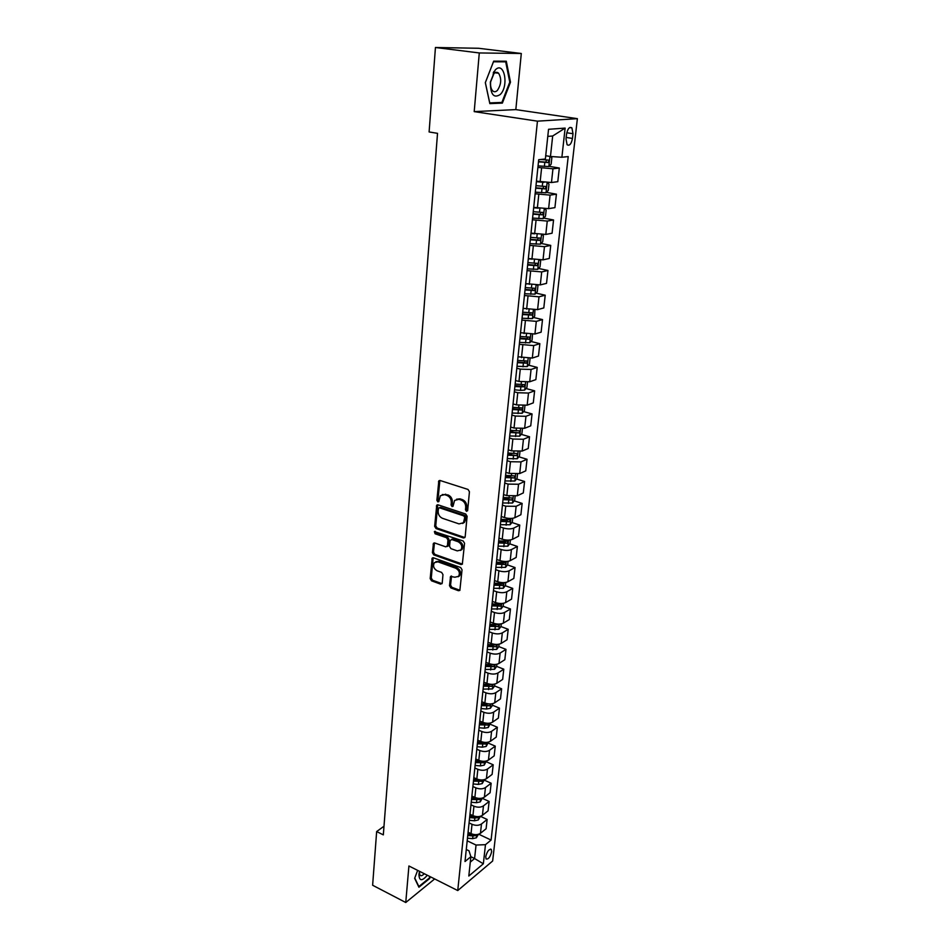 <?xml version="1.0" encoding="UTF-8"?>
<svg xmlns="http://www.w3.org/2000/svg" width="950" height="950" viewBox="0 0 950 950"><rect width="100%" height="100%" fill="white"/><g stroke="black" fill="none" stroke-linecap="round" stroke-linejoin="round"><path stroke-width="1.43" d="M466.462 511.338L467.661 510.471L469.442 491.732L468.041 489.452L440.135 480.51L438.829 480.843L436.881 500.294L437.831 501.861L438.758 501.636L440.349 495.722L444.576 494.641L446.88 495.389C449.837 496.707 451.309 499.106 451.298 502.598L451.084 504.996L452.058 506.564L452.996 506.326L454.587 500.448L458.921 499.32L461.249 500.08C464.241 501.41 465.726 503.832 465.714 507.336L465.488 509.746L466.462 511.338M491.637 851.746L491.281 849.431C488.977 848.932 487.136 851.354 485.735 856.674L486.103 858.99C488.407 859.477 490.259 857.054 491.637 851.746M449.504 585.699L450.858 587.919L458.482 590.722L459.859 590.389L462.044 569.763L460.679 567.53L433.497 557.828L432.179 558.137L430.184 578.609L431.526 580.806L440.586 584.143L442.225 583.027L442.973 574.619L441.631 572.411L437.107 570.772C433.675 568.67 432.761 565.962 434.352 562.673L437.891 561.818L455.762 568.219C459.218 570.297 460.168 573.004 458.601 576.329L454.931 577.22L450.573 576.472L449.504 585.699L450.561 585.141L451.915 587.349L459.966 590.247M408.916 865.984L405.757 902.5L372.626 885.246L376.651 831.559L383.325 834.872L437.522 133.333L429.103 131.967L435.444 47.5L479.287 52.951L474.204 111.625L537.451 121.161L457.746 890.554L408.916 865.984M463.457 537.973L465.168 536.774L467.115 516.289L465.726 514.021L438.045 504.83L436.739 505.162L434.649 526.336L436.014 528.556L463.457 537.973L464.906 537.534M464.562 543.246L462.329 564.217L460.952 564.561L433.746 554.883L432.404 552.674L433.461 543.317L434.767 542.996L445.764 546.844L447.438 545.68L447.949 539.968L446.583 537.736L435.1 533.769L434.387 531.608L463.173 540.989L464.562 543.246M566.533 134.235L566.01 138.985L567.102 144.756C569.549 146.11 571.342 144.008 572.47 138.439L573.004 133.713L571.9 127.882C569.454 126.516 567.673 128.642 566.533 134.235M537.451 121.161L577.374 118.667L492.646 861.009L457.746 890.554M565.131 128.096L561.889 157.249L550.466 156.501L552.674 136.004L565.131 128.096L548.542 129.295L545.371 158.994L538.709 159.695L465.013 861.519L470.867 856.698L474.584 858.539L476.045 845.049L467.198 840.821M478.717 834.207L491.091 840.061L568.207 156.584L561.889 157.249M491.091 840.061L485.474 844.681L483.348 863.788L468.813 876.019L470.867 856.698L469.003 850.796L466.272 849.478M474.204 111.625L515.826 109.606L521.301 53.485L479.287 52.951M521.301 53.485L478.562 48.272L435.444 47.5M405.757 902.5L434.661 878.94M515.826 109.606L577.374 118.667M383.99 826.239L376.651 831.559M552.674 136.004L547.782 136.396M550.466 156.501L545.716 155.717M480.403 816.323L487.136 819.458L486.103 828.744L480.463 833.293C477.838 834.979 474.691 835.086 471.034 833.649L468.089 832.248M487.136 819.458L481.484 823.971C478.848 825.633 475.689 825.752 472.019 824.315L469.074 822.926M482.351 798.356L489.131 801.456L488.086 810.837L482.422 815.314C479.786 816.964 476.627 817.071 472.934 815.646L469.977 814.269M489.131 801.456L483.455 805.885C480.807 807.512 477.636 807.619 473.943 806.194L470.974 804.828M484.322 780.164L491.15 783.227L490.093 792.727L484.405 797.121C481.757 798.736 478.574 798.843 474.869 797.43L471.889 796.064M491.15 783.227L485.45 787.574C482.79 789.177 479.608 789.272 475.879 787.871L472.898 786.517M486.317 761.769L493.192 764.786L492.124 774.404L486.412 778.715C483.752 780.294 480.558 780.389 476.829 778.988L473.824 777.646M493.192 764.786L487.469 769.049C484.809 770.616 481.603 770.699 477.85 769.322L474.846 767.98M488.336 743.149L495.259 746.13L494.178 755.856L488.454 760.083C485.782 761.627 482.564 761.71 478.8 760.332L475.772 759.002M495.259 746.13L489.511 750.298C486.839 751.83 483.609 751.913 479.833 750.547L476.817 749.229M490.378 724.304L497.349 727.249L496.256 737.093L490.509 741.226C487.825 742.734 484.595 742.817 480.807 741.451L477.767 740.145M497.349 727.249L491.589 731.322C488.894 732.818 485.652 732.889 481.852 731.536L478.8 730.241M492.444 705.232L499.474 708.13L498.37 718.093L492.587 722.131C489.891 723.615 486.637 723.686 482.826 722.332L479.774 721.05M499.474 708.13L493.679 712.12C490.984 713.581 487.718 713.64 483.894 712.31L480.819 711.028M494.546 685.924L501.612 688.786L500.496 698.867L494.701 702.81C491.993 704.259 488.716 704.318 484.88 702.988L481.804 701.717M501.612 688.786L495.805 692.669C493.086 694.094 489.808 694.153 485.961 692.835L482.861 691.576M496.66 666.389L503.785 669.192L502.657 679.416L496.826 683.252C494.119 684.665 490.817 684.712 486.958 683.406L483.859 682.148M503.785 669.192L497.954 672.992C495.223 674.381 491.922 674.417 488.051 673.123L484.928 671.876M487.279 649.562L496.696 649.408L498.809 646.606L505.982 649.373L504.83 659.716L498.988 663.456C496.256 664.822 492.955 664.869 489.06 663.575L485.937 662.34M505.982 649.373L500.128 653.066C497.384 654.408 494.071 654.443 490.164 653.161L487.017 651.938M500.935 626.561L508.202 629.304L507.039 639.766L501.173 643.411C498.441 644.741 495.104 644.765 491.186 643.494L488.039 642.283M508.202 629.304L502.324 632.878C499.581 634.196 496.244 634.22 492.302 632.961L489.143 631.75M503.084 606.266L510.459 608.974L509.283 619.578L503.393 623.105C500.638 624.399 497.289 624.423 493.347 623.164L490.176 621.977M510.459 608.974L504.557 612.453C501.802 613.724 498.441 613.736 494.475 612.501L491.281 611.313M505.269 585.722L512.739 588.394L511.551 599.129L505.637 602.549C502.871 603.796 499.498 603.808 495.52 602.585L492.338 601.409M512.739 588.394L506.813 591.767C504.046 592.99 500.662 592.99 496.672 591.779L493.454 590.615M507.466 564.918L515.043 567.554L513.843 578.419L507.906 581.732C505.127 582.944 501.742 582.944 497.741 581.732L494.522 580.581M515.043 567.554L509.093 570.808C506.314 571.995 502.918 571.983 498.892 570.784L495.662 569.644M509.699 543.839L517.382 546.452L516.159 557.46L510.209 560.654C507.419 561.818 504.011 561.806 499.973 560.619L496.731 559.491M517.382 546.452L511.409 549.587C508.618 550.727 505.198 550.703 501.149 549.528L497.883 548.411M511.943 522.5L519.745 525.077L518.51 536.227L512.537 539.303C509.734 540.419 506.303 540.396 502.241 539.232L498.976 538.128M519.745 525.077L513.76 528.093C510.957 529.186 507.514 529.15 503.429 527.998L500.151 526.906M514.223 500.887L522.144 503.417L520.897 514.71L514.9 517.679C512.086 518.747 508.63 518.712 504.533 517.572L501.256 516.491M522.144 503.417L516.135 506.314L505.744 506.196L502.431 505.127M516.539 479.002L524.578 481.484L523.308 492.931L517.287 495.758L506.861 495.627L503.548 494.57M524.578 481.484L518.546 484.251L508.084 484.096L504.747 483.051M518.866 456.819L527.036 459.266L525.754 470.856L519.709 473.563L509.224 473.385L505.887 472.364M527.036 459.266L520.98 461.902L510.459 461.712L507.098 460.691M521.229 434.352L529.53 436.751L528.236 448.495L522.168 451.072L511.611 450.858L508.25 449.861M529.53 436.751L523.45 439.256L512.869 439.031L509.485 438.033M523.616 411.588L532.059 413.939L530.741 425.838L524.649 428.284L514.033 428.034L510.637 427.061M532.059 413.939L525.956 416.314L515.304 416.041L511.896 415.079M526.039 388.526L534.624 390.83L533.283 402.883L527.167 405.187L516.479 404.89L513.071 403.952M534.624 390.83L528.497 393.051L517.774 392.742L514.33 391.804M528.473 365.144L537.213 367.401L535.859 379.62L529.72 381.781L518.973 381.449L515.529 380.534M537.213 367.401L531.062 369.479L520.279 369.134L516.812 368.22M530.955 341.466L539.849 343.662L538.472 356.048L532.309 358.055L518.023 356.796M539.849 343.662L533.674 345.586L519.317 344.327M533.449 317.454L542.509 319.592L541.12 332.156L534.933 334.008L520.541 332.738M542.509 319.592L536.311 321.373L521.859 320.091M535.978 293.111L545.217 295.201L543.804 307.931L537.593 309.629L523.106 308.346M545.217 295.201L538.994 296.816L524.447 295.521M538.531 268.446L547.96 270.465L546.523 283.373L540.289 284.905L525.706 283.611M547.96 270.465L541.714 271.914L527.06 270.619M541.12 243.438L550.739 245.397L549.29 258.471L543.02 259.849L528.342 258.543M550.739 245.397L544.469 246.679L529.708 245.361M543.732 218.084L553.553 219.973L552.081 233.237L545.799 234.436L531.003 233.118M553.553 219.973L547.259 221.077L532.404 219.747M546.381 192.363L556.415 194.18L554.919 207.634L548.613 208.656L534.031 207.397M556.415 194.18L550.086 195.118L535.123 193.776M549.053 166.297L559.312 168.031L557.793 181.676L551.463 182.519L536.465 181.177M559.312 168.031L552.959 168.779L537.89 167.426M470.298 862.101L474.584 858.539L483.348 863.788M522.868 384.619L521.716 386.128L515.102 385.593M512.584 408.512L514.199 408.963M510.209 431.169L513.131 432.012M507.858 453.53L511.943 454.753M505.543 475.606L510.637 477.173M503.844 497.574L509.188 499.284M502.847 519.508L507.431 521.016M501.754 541.156L505.424 542.403M500.567 562.507L503.346 563.481M499.308 583.585L501.232 584.274M497.978 604.39L499.118 604.806M537.605 170.228L536.121 184.324M530.611 236.882L532.024 223.452M522.607 313.156L523.949 300.319M527.487 382.209L526.918 387.505L524.673 390.094L520.493 390.355L520.873 386.804L514.888 386.531M476.045 845.049L485.474 844.681M485.319 82.638L489.832 103.621L502.372 103.111L510.494 82.175L506.303 61.228L493.679 61.168L485.319 82.638M417.644 870.378L414.651 878.346L418.914 887.229L429.626 878.536L430.303 876.743M509.758 82.068L510.494 82.175M498.56 102.564L502.372 103.111M467.531 510.839L466.557 509.247L466.782 506.849C466.806 503.334 465.322 500.923 462.329 499.605L461.249 500.08M456.522 499.225L460.002 498.845L462.329 499.605M442.272 494.534L447.973 494.914C450.918 496.233 452.39 498.619 452.39 502.111L452.176 504.509L453.138 506.077M439.874 480.451L437.974 499.819L438.912 501.386M437.76 504.771L435.741 525.825L437.095 528.046L464.526 537.451M464.752 517.477L463.778 515.898L439.517 507.811L438.591 508.048L438.128 511.171C438.128 514.615 439.589 516.99 442.51 518.32L459.04 523.901L463.434 522.761L464.752 517.477L465.832 516.978L464.859 515.399L463.778 515.898M439.233 507.763L440.598 507.324L464.859 515.399M462.65 523.486L464.503 522.263L465.595 519.508L464.514 520.006M465.832 516.978L465.595 519.508M434.447 542.925L433.485 552.152L434.827 554.361L462.424 564.098M447.201 546.404L448.507 545.158L449.017 539.446L447.664 537.213L436.181 533.259L435.1 533.769M435.302 531.383L436.181 533.259M457.294 550.881L460.964 549.955C462.603 546.559 461.652 543.827 458.149 541.737L451.761 539.529L450.074 540.704L449.564 546.416L450.929 548.649L457.294 550.881M460.453 550.454L462.032 549.433C463.659 546.036 462.721 543.293 459.218 541.215L458.149 541.737M451.274 539.446L452.829 539.006L459.218 541.215M451.547 576.056L450.561 585.141M458.149 576.781L459.657 575.771C461.225 572.446 460.287 569.751 456.831 567.673L455.762 568.219M435.872 561.688L438.959 561.284L456.831 567.673M433.164 557.745L431.264 578.063L432.594 580.26L442.035 583.668M546.986 155.931L545.704 155.836M550.513 156.513L551.831 157.842L551.143 164.184L548.803 166.547L538.056 165.882M538.484 161.844L548.221 162.569L548.91 160.158L540.764 159.481M546.725 159.98L545.68 162.141L538.519 161.524M544.006 182.352L536.406 181.699M538.282 181.498L536.441 181.343M547.378 182.602L548.981 184.146L548.293 190.404L545.965 192.791L535.301 192.173M535.717 188.195L545.395 188.896L546.084 186.521L535.978 185.689M543.946 186.354L542.866 188.433L535.753 187.827M538.282 208.181L533.674 207.765M544.789 208.81L546.167 210.081L545.49 216.244L543.174 218.654L532.57 218.096M532.986 214.178L542.592 214.842L543.293 212.503L533.247 211.696M541.191 212.361L540.087 214.368L533.033 213.762M534.256 233.771L530.967 233.474M542.236 234.638L543.388 235.648L542.723 241.727L540.419 244.174L529.886 243.651M530.302 239.792L539.837 240.433L540.538 238.129L530.551 237.346M538.472 238.011L537.356 239.922L530.349 239.329M530.646 259.029L528.307 258.827M539.742 260.11L540.657 260.87L540.004 266.867L537.712 269.337L527.238 268.862M527.642 265.05L537.13 265.668L537.831 263.387L527.903 262.639M535.788 263.293L534.66 265.133L527.701 264.551M500.246 94.501C509.259 85.939 504.141 60.325 495.176 70.027L490.366 82.068C490.426 94.513 493.715 98.646 500.246 94.501M497.396 90.393C501.327 84.372 501.731 78.66 498.619 73.257C497.159 71.915 495.591 72.046 493.905 73.661L490.628 81.878C490.295 85.951 490.96 88.932 492.646 90.832C494.119 92.186 495.71 92.043 497.396 90.393M485.367 82.579L493.466 61.786L505.697 61.833L509.77 82.127L501.897 102.434L489.737 102.909L485.343 82.579M500.662 61.204L505.697 61.833M419.556 871.34L418.938 874.57C419.271 881.161 422.061 881.386 427.31 875.235M418.938 874.475L419.342 872.159L419.936 875.223C420.969 876.221 422.418 875.71 424.258 873.703M429.839 876.518L429.234 878.121L418.855 886.54L414.77 878.038M527.25 283.955L525.683 283.824M537.296 285.214L537.949 285.736L537.308 291.662L535.028 294.156L524.638 293.728M525.029 289.964L534.446 290.546L535.159 288.313L525.291 287.589M533.14 288.23L532 289.999L525.089 289.418M524.02 308.56L523.094 308.477M534.898 309.973L534.66 316.113L532.392 318.63L522.061 318.238M522.452 314.533L531.81 315.091L532.511 312.883L522.702 312.194M530.528 312.823L529.376 314.521L522.512 313.951M532.534 334.376L532.048 340.231L529.779 342.772L519.519 342.428M519.899 338.77L529.197 339.304L529.91 337.131L520.161 336.466M527.939 337.072L526.787 338.711L519.971 338.152M530.064 358.447L529.459 364.028L527.214 366.593L517.014 366.296M517.394 362.686L526.633 363.197L527.345 361.036L517.643 360.406M525.386 361.012L524.234 362.579L517.465 362.021M520.493 390.355L514.544 389.832M520.873 386.804L524.091 386.757L524.804 384.631L515.161 384.026M524.946 405.65L524.4 410.673L522.179 413.286L512.097 413.06M512.477 409.545L521.586 410.008L522.31 407.918L512.715 407.324M520.374 407.906L519.234 409.355L512.561 408.821M522.441 428.782L521.918 433.532L519.709 436.169L509.699 435.979M510.067 432.523L519.116 432.951L519.84 430.884L510.304 430.326M519.116 432.951L510.15 431.751M519.959 451.606L519.472 456.095L517.263 458.755L507.324 458.601M507.692 455.181L516.681 455.596L517.406 453.554L507.918 453.019M516.681 455.596L507.775 454.385M517.524 474.121L517.061 478.361L514.864 481.032L504.973 480.926M505.341 477.553L514.271 477.945L514.995 475.926L505.566 475.416M514.271 477.945L505.424 476.722M515.114 496.351L514.674 500.341L512.489 503.037L502.657 502.966M503.025 499.629L511.896 500.009L512.632 498.002L503.239 497.527M511.896 500.009L503.108 498.762M512.727 518.296L512.323 522.037L510.15 524.756L500.377 524.709M500.733 521.419L509.556 521.776L510.281 519.804L500.947 519.341M509.556 521.776L500.828 520.529M510.376 539.956L509.996 543.459L507.834 546.191L498.121 546.191M498.477 542.937L507.241 543.269L507.965 541.322L498.691 540.883M507.241 543.269L498.572 542.011M508.06 561.331L507.704 564.609L505.543 567.364L495.912 567.388M496.244 564.181L504.961 564.49L505.685 562.566L496.458 562.151M504.961 564.49L496.339 563.231M505.768 582.445L505.436 585.497L503.286 588.264L493.703 588.323M494.036 585.153L502.704 585.449L503.429 583.538L494.249 583.158M502.704 585.449L494.142 584.167M503.512 603.286L503.203 606.124L501.066 608.903L491.542 608.986M491.863 605.862L500.472 606.136L501.208 604.247L492.076 603.891M500.472 606.136L491.969 604.853M501.279 623.865L500.994 626.489L498.869 629.28L489.392 629.399M489.713 626.311L498.275 626.572L499.011 624.696L489.927 624.364M498.275 626.572L489.832 625.278M498.809 646.606L499.071 644.195M487.599 646.511L496.102 646.748L496.838 644.896L487.801 644.587M496.102 646.748L487.706 645.442M496.897 664.264L496.66 666.472L494.546 669.287L485.189 669.465M485.497 666.461L493.952 666.674L494.689 664.846L485.699 664.549M493.952 666.674L485.616 665.368M494.748 684.083L494.522 686.09L492.433 688.928L483.122 689.13M483.431 686.161L491.839 686.363L492.563 684.546L483.633 684.273M491.839 686.363L483.55 685.045M492.622 703.665L492.421 705.482L490.331 708.332L486.483 709.021L481.08 708.557M489.939 703.95L481.591 703.76M481.389 705.624L489.749 705.814L490.378 703.95M489.749 705.814L481.508 704.484M490.521 723.009L488.264 727.498L484.429 728.211L479.061 727.748M487.469 723.306L479.56 723.009M479.37 724.85L487.683 725.028L488.454 723.294M487.683 725.028L479.489 723.686M488.442 742.116L486.222 746.427L482.41 747.163L477.078 746.712M484.975 742.413L477.565 742.033M477.375 743.85L485.64 744.004L486.459 742.413M485.64 744.004L477.506 742.663M486.4 760.998L484.203 765.142L480.415 765.902L475.107 765.451M482.457 761.259L475.594 760.819M475.404 762.613L483.621 762.755L484.452 761.294M483.621 762.755L475.534 761.401M484.381 779.653L482.208 783.619L478.432 784.403L473.159 783.952M479.904 779.855L473.646 779.392M473.456 781.161L481.626 781.28L482.457 779.962M481.626 781.28L473.587 779.926M482.374 798.083L480.237 801.895L476.484 802.691L471.247 802.251M477.316 798.202L471.723 797.739M471.532 799.484L479.655 799.591L480.474 798.404M479.655 799.591L471.663 798.238M480.403 816.299L478.289 819.945L474.549 820.764L469.348 820.325M474.727 816.276L469.811 815.86M469.633 817.594L474.846 818.033L477.707 817.689L478.491 816.62M477.707 817.689L469.763 816.323M478.444 834.29L476.366 837.793L472.649 838.636L467.471 838.197M472.328 834.159L467.934 833.779M467.756 835.489L472.934 835.929L475.772 835.572L476.532 834.634M475.772 835.572L473.753 834.611L467.887 834.207M471.034 833.649L472.019 824.315M472.934 815.646L473.943 806.194M474.869 797.43L475.879 787.871M476.829 778.988L477.85 769.322M478.8 760.332L479.833 750.547M480.807 741.451L481.852 731.536M482.826 722.332L483.894 712.31M484.88 702.988L485.961 692.835M486.958 683.406L488.051 673.123M489.06 663.575L490.164 653.161M491.186 643.494L492.302 632.961M493.347 623.164L494.475 612.501M495.52 602.585L496.672 591.779M497.741 581.732L498.892 570.784M499.973 560.619L501.149 549.528M502.241 539.232L503.429 527.998M504.533 517.572L505.744 506.196M506.861 495.627L508.084 484.096M509.224 473.385L510.459 461.712M511.611 450.858L512.869 439.031M514.033 428.034L515.304 416.041M516.479 404.89L517.774 392.742M518.973 381.449L520.279 369.134M521.491 357.687L522.809 345.194M524.044 333.593L525.386 320.934M526.633 309.166L527.998 296.329M529.257 284.406L530.634 271.391M531.917 259.303L533.318 246.109M534.624 233.842L536.038 220.459M537.356 208.014L538.793 194.441M540.134 181.83L541.595 168.067M551.463 182.519L552.959 168.779M548.613 208.656L550.086 195.118M545.799 234.436L547.259 221.077M543.02 259.849L544.469 246.679M540.289 284.905L541.714 271.914M537.593 309.629L538.994 296.816M534.933 334.008L536.311 321.373M532.309 358.055L533.674 345.586M529.72 381.781L531.062 369.479M527.167 405.187L528.497 393.051M524.649 428.284L525.956 416.314M522.168 451.072L523.45 439.256M519.709 473.563L520.98 461.902M517.287 495.758L518.546 484.251M514.9 517.679L516.135 506.314M512.537 539.303L513.76 528.093M510.209 560.654L511.409 549.587M507.906 581.732L509.093 570.808M505.637 602.549L506.813 591.767M503.393 623.105L504.557 612.453M501.173 643.411L502.324 632.878M498.988 663.456L500.128 653.066M496.826 683.252L497.954 672.992M494.701 702.81L495.805 692.669M492.587 722.131L493.679 712.12M490.509 741.226L491.589 731.322M488.454 760.083L489.511 750.298M486.412 778.715L487.469 769.049M484.405 797.121L485.45 787.574M482.422 815.314L483.455 805.885M480.463 833.293L481.484 823.971M566.782 132.762L573.004 133.713M566.176 137.453L572.47 138.439M466.782 506.849L465.714 507.336M460.002 498.845L458.921 499.32M452.176 504.509L451.084 504.996M452.39 502.111L451.298 502.598M447.973 494.914L446.88 495.389M445.669 494.166L444.576 494.641M437.974 499.819L436.881 500.294M439.553 481.306L438.461 481.769M466.557 509.247L465.488 509.746M437.095 528.046L436.014 528.556M435.741 525.825L434.649 526.336M437.475 505.578L436.383 506.053M440.598 507.324L439.517 507.811M462.021 564.015L460.952 564.561M434.827 554.361L433.746 554.883M433.485 552.152L432.404 552.674M434.209 543.649L433.129 544.172M448.507 545.158L447.438 545.68M449.017 539.446L447.949 539.968M447.664 537.213L446.583 537.736M452.829 539.006L451.761 539.529M451.333 576.709L450.276 577.268M438.959 561.284L437.891 561.818M441.655 583.585L440.586 584.143M432.594 580.26L431.526 580.806M431.264 578.063L430.184 578.609M432.939 558.434L431.858 558.968M459.539 590.152L458.482 590.722M451.915 587.349L450.858 587.919M548.862 166.487L549.943 156.417M545.086 159.861L545.181 159.018M544.386 166.44L544.813 162.414M545.68 162.141L548.221 162.569M546.024 192.731L547.117 182.59M542.272 186.248L542.699 182.257M541.583 192.731L542.011 188.765M542.866 188.433L545.395 188.896M543.234 218.595L544.291 208.786M539.493 212.254L539.909 208.418M538.816 218.654L539.232 214.736M540.087 214.368L542.592 214.842M540.479 244.114L541.512 234.626M536.762 237.904L537.154 234.258M536.085 244.209L536.501 240.35M537.356 239.922L539.837 240.433M537.771 269.277L538.757 260.098M534.066 263.197L534.434 259.73M533.401 269.408L533.805 265.596M534.66 265.133L537.13 265.668M535.087 294.084L536.049 285.214M531.394 288.135L531.751 284.858M530.741 294.262L531.145 290.51M532 289.999L534.446 290.546M532.451 318.571L533.378 309.985M528.77 312.728L529.102 309.629M528.129 318.784L528.521 315.079M529.376 314.521L531.81 315.091M529.839 342.713L530.741 334.412M526.181 337.001L526.502 334.067M525.552 342.962L525.944 339.304M526.787 338.711L529.197 339.304M527.274 366.534L528.141 358.506M523.628 360.929L523.925 358.174M522.999 366.819L523.391 363.209M524.234 362.579L526.633 363.197M524.732 390.034L525.564 382.292M521.111 384.548L521.384 381.947M521.716 386.128L524.091 386.757M522.227 413.214L523.034 405.745M518.629 407.847L518.878 405.412M518.011 413.582L518.391 410.067M519.234 409.355L521.586 410.008M519.757 436.098L520.541 428.889M516.171 430.837L516.408 428.557M515.565 436.501L515.933 433.034M517.322 458.684L518.071 451.725M513.748 453.53L513.974 451.392M513.154 459.111L513.523 455.691M514.912 480.973L515.648 474.264M511.361 475.926L511.575 473.943M510.767 481.436L511.136 478.064M512.549 502.966L513.237 496.506M508.998 498.026L509.2 496.185M508.416 503.464L508.772 500.128M510.197 524.685L510.874 518.451M506.671 519.84L506.849 518.142M506.101 525.207L506.445 521.918M507.882 546.131L508.535 540.122M504.367 541.381L504.533 539.814M503.809 546.678L504.153 543.436M505.602 567.293L506.219 561.521M502.099 562.649L502.253 561.212M501.541 567.874L501.885 564.668M503.346 588.192L503.939 582.635M499.866 583.633L499.997 582.338M499.308 588.798L499.652 585.639M501.113 608.831L501.695 603.487M497.646 604.366L497.776 603.202M497.111 609.472L497.444 606.349M498.916 629.209L499.474 624.079M495.461 624.839L495.579 623.794M494.926 629.874L495.259 626.786M496.743 649.337L497.277 644.421M493.311 645.05L493.406 644.136M492.777 650.026L493.098 646.986M494.594 669.227L495.104 664.501M491.174 665.024L491.257 664.216M490.651 669.94L490.972 666.924M492.48 688.857L492.967 684.332M489.072 684.748L489.143 684.059M488.549 689.605L488.87 686.624M490.39 708.261L490.853 703.926M486.483 709.021L486.792 706.087M488.324 727.427L488.763 723.283M484.429 728.211L484.738 725.313M486.269 746.356L486.697 742.401M482.41 747.163L482.719 744.301M484.251 765.071L484.666 761.283M480.415 765.902L480.712 763.064M482.256 783.548L482.647 779.95M478.432 784.403L478.729 781.601M480.284 801.824L480.664 798.392M476.484 802.691L476.781 799.924M478.337 819.874L478.693 816.608M474.549 820.764L474.846 818.033M476.413 837.722L476.746 834.611M472.649 838.636L472.934 835.929M490.544 849.074L491.281 849.431M533.342 210.841L534.791 197.089M527.891 262.806L529.293 249.434M525.219 288.23L526.609 275.049M519.994 338.046L521.336 325.221M517.429 362.425L518.759 349.79M514.9 386.484L516.206 374.015M512.406 410.21L513.701 397.919M509.948 433.616L511.231 421.491M507.526 456.713L508.784 444.742M505.139 479.501L506.374 467.697M502.776 501.992L503.999 490.331M500.448 524.174L501.647 512.679M498.144 546.084L499.332 534.731M495.876 567.696L497.052 556.486M493.632 589.036L494.796 577.968M491.423 610.102L492.563 599.177M489.238 630.895L490.366 620.113M487.077 651.427L488.193 640.787M484.951 671.709L486.056 661.2M482.849 691.731L483.942 681.352M480.771 711.502L481.852 701.254M478.717 731.037L479.786 720.908M476.698 750.334L477.743 740.323M474.691 769.393L475.736 759.513M472.72 788.215L473.741 778.454M470.761 806.811L471.782 797.169M468.837 825.194L469.834 815.658M466.925 843.351L467.911 833.934M569.703 127.549L571.9 127.882M439.803 480.439L438.829 480.843M437.653 504.759L436.739 505.162M464.503 522.263L463.434 522.761M434.293 542.925L433.461 543.317M448.186 545.989L447.106 546.511M434.981 531.323L434.387 531.608M462.032 549.433L460.964 549.955M451.369 576.056L450.573 576.472M459.657 575.771L458.601 576.329M432.986 557.745L432.179 558.137M548.079 160.027L548.91 160.158M545.336 186.39L546.084 186.521M542.616 212.373L543.293 212.503M539.909 237.999L540.538 238.129M537.237 263.269L537.831 263.387M493.287 72.556L494.249 72.675M495.021 72.782L498.619 73.257M493.086 74.658L493.976 71.487"/></g></svg>
